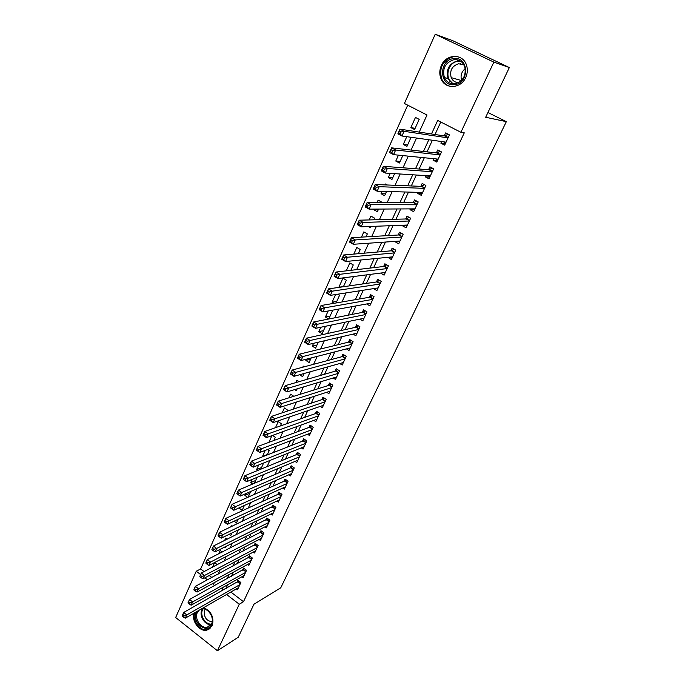 <?xml version="1.0" encoding="UTF-8"?>
<svg xmlns="http://www.w3.org/2000/svg" width="685" height="685" viewBox="0 0 685 685"><rect width="100%" height="100%" fill="white"/><g stroke="black" fill="none" stroke-linecap="round" stroke-linejoin="round"><path stroke-width="1.03" d="M465.74 77.448C460.954 88.827 445.122 89.564 441.037 78.826C439.29 74.528 439.393 70.11 441.328 65.572C446.029 53.875 462.683 53.224 466.399 64.818C467.829 68.997 467.607 73.201 465.74 77.448M203.668 607.629C211.485 611.448 214.328 617.519 212.204 625.825L206.904 630.174C199.66 632.032 191.329 621.081 193.932 613.212M419.229 132.102L427.003 115.003L404.415 103.486L435.223 34.25L452.52 40.586L509.34 67.55L485.682 117.263L506.335 121.647L280.756 587.807L253.947 604.238L238.226 637.273L217.428 650.75L175.66 617.51L196.261 571.221L200.636 574.578M407.712 105.165L200.654 568.952L196.261 571.221M441.628 141.538L440.875 143.174L444.676 145.143L449.463 134.885L445.635 132.916L444.24 135.921M433.673 158.689L433.014 160.102L436.782 162.088L441.508 151.942L437.715 149.972L436.345 152.935M425.805 175.617L425.248 176.824L428.981 178.819L433.648 168.801L429.897 166.815L428.536 169.743M418.038 192.357L417.576 193.35L421.275 195.362L425.89 185.464L422.166 183.46L420.83 186.354M410.366 208.882L409.998 209.678L413.663 211.699L418.218 201.921L414.536 199.909L413.209 202.76M402.78 225.219L402.506 225.819L406.136 227.848L410.64 218.19L406.984 216.16L405.674 218.977M395.288 241.36L395.099 241.762L398.696 243.809L403.148 234.261L399.526 232.215L398.233 235.006M387.881 257.312L391.349 259.589L395.75 250.145L392.162 248.09L390.878 250.847M380.56 273.075L384.088 275.173L388.429 265.84L384.876 263.776L383.609 266.508M373.582 288.616L376.904 290.586L381.202 281.364L377.675 279.292L376.425 281.98M366.706 303.96L369.806 305.827L374.053 296.699L370.559 294.618L369.318 297.281M359.89 319.116L362.785 320.888L366.989 311.872L363.521 309.774L362.296 312.411M353.126 334.092L355.849 335.778L360.002 326.865L356.568 324.758L355.352 327.361M346.422 348.896L348.982 350.497L353.092 341.687L349.684 339.572L348.494 342.149M339.786 363.529L342.2 365.054L346.259 356.346L342.885 354.222L341.704 356.765M333.21 377.983L335.496 379.456L339.512 370.833L336.164 368.701L334.991 371.219M326.694 392.282L328.86 393.687L332.833 385.167L329.511 383.026L328.355 385.518M320.238 406.419L322.301 407.772L326.223 399.338L322.935 397.189L321.787 399.655M313.85 420.393L315.811 421.695L319.698 413.355L316.427 411.205L315.297 413.637M307.522 434.213L309.389 435.472L313.233 427.226L309.997 425.06L308.875 427.466M301.254 447.879L303.044 449.095L306.846 440.935L303.626 438.768L302.522 441.149M295.055 461.399L296.759 462.572L300.518 454.506L297.333 452.323L296.237 454.686M288.916 474.774L290.551 475.904L294.267 467.923L291.108 465.74L290.02 468.069M282.837 487.994L284.403 489.099L288.077 481.204L284.943 479.012L283.873 481.315M276.817 501.086L278.315 502.148L281.963 494.339L278.846 492.138L277.785 494.424M270.858 514.024L272.305 515.06L275.901 507.328L272.818 505.128L271.765 507.388M264.958 526.833L266.345 527.844L269.916 520.189L266.85 517.988L265.814 520.223M259.118 539.506L260.454 540.491L263.982 532.913L260.942 530.704L259.915 532.913M253.33 552.05L254.623 553L258.117 545.508L255.103 543.291L254.084 545.483M247.61 564.457L248.852 565.39L252.311 557.975L249.314 555.749L248.312 557.915M241.942 576.736L243.141 577.643L246.557 570.305L243.595 568.079L242.593 570.22M217.333 564.68L214.628 562.633L212.581 567.171M222.231 552.05L220.116 550.466L218.558 553.917M227.137 539.266L225.656 538.17L224.603 540.516M232.044 526.337L231.256 525.755L230.717 526.971M244.194 505.881L239.39 507.731M249.914 493.243L244.939 495.426L245.744 493.645M255.702 480.468L250.744 482.565L252.174 479.389M261.542 467.555L256.61 469.567L258.682 464.978M267.45 454.506L262.535 456.433L265.258 450.387M271.911 435.634L268.88 442.356M280.379 425.959L281.381 423.741L278.238 421.617L275.498 427.68M287.049 411.214L287.563 410.084L284.395 407.969L282.203 412.832M293.805 396.298L290.62 394.166L288.984 397.805M299.097 381.648L296.913 380.218L295.843 382.598M304.32 366.792L303.275 366.124L302.787 367.203M310.596 359.205L305.835 360.438L306.418 359.154M317.035 344.992L312.3 346.113L313.567 343.296M323.534 330.624L318.825 331.634L320.811 327.25M330.119 316.093L325.435 316.992L328.141 310.999M336.763 301.409L332.114 302.188L335.564 294.541M343.493 286.553L338.869 287.22L342.954 278.153L346.37 280.191L343.408 286.741M350.84 270.318L353.28 264.932L349.829 262.903L346.25 270.858M358.366 253.698L360.267 249.503L356.791 247.482L353.811 254.092M365.987 236.864L367.331 233.893L363.829 231.881L361.466 237.121M373.702 219.817L374.481 218.095L370.945 216.1L369.215 219.936M378.283 209.713L373.813 209.738L374.104 209.096M381.519 202.554L381.716 202.118L378.146 200.14L377.075 202.529M385.484 193.804L381.057 193.701L382.119 191.346M387.265 184.984L385.432 183.991L385.021 184.899M392.762 177.715L388.378 177.475L390.227 173.365M400.134 161.437L395.784 161.052L398.447 155.144M407.592 144.963L403.277 144.432L406.779 136.683M200.654 568.952L204.113 571.59M209.233 575.511L211.828 577.498M224.475 547.169L225.245 547.743L225.802 546.502M229.287 534.257L230.828 535.396L231.924 532.973M234.107 521.182L236.479 522.92L238.123 519.298M239.202 508.159L242.182 510.316L244.382 505.462M248.124 497.199L250.719 491.47M247.679 497.396L244.939 495.426M254.426 483.267L257.123 477.317M252.748 483.987L250.744 482.565M260.805 469.191L263.228 463.848L262.595 463.403M257.817 470.415L256.61 469.567M267.253 454.943L269.214 450.619L267.587 449.497M273.777 440.541L275.267 437.253L272.553 435.403M289.584 404.261L290.055 404.578L290.303 404.03M294.653 389.611L296.331 390.715L297.179 388.849M299.653 374.738L302.676 376.699L304.131 373.488M305.835 360.438L309.098 362.528L311.17 357.938M312.3 346.113L315.579 348.194L318.294 342.2M318.825 331.634L322.138 333.706L325.512 326.265M328.809 318.987L332.739 310.159M328.697 319.013L325.435 316.992M336.061 302.967L339.546 295.278L337.765 294.199M333.972 303.318L332.114 302.188M368.333 226.547L370.183 227.591L370.696 226.452M373.813 209.738L377.367 211.725L378.565 209.071M381.057 193.701L384.636 195.679L386.537 191.466M388.378 177.475L391.983 179.436L394.611 173.639M395.784 161.052L399.423 163.004L402.789 155.581M403.277 144.432L406.958 146.376L411.068 137.283M414.571 129.542L419.186 119.353L415.461 117.435L410.863 127.624L414.571 129.542M230.836 592.037L243.483 601.713L464.276 132.839L460.911 132.282L437.689 120.449L431.481 133.969M440.772 122.016L435.018 134.508M432.372 140.254L427.02 151.873M424.315 157.747L419.117 169.024M416.352 175.017L411.308 185.96M408.491 192.083L403.593 202.7M400.716 208.942L395.981 219.234M393.044 225.596L388.446 235.571M385.467 242.045L381.014 251.712M377.974 258.296L373.659 267.664M370.576 274.36L366.398 283.427M363.264 290.226L359.223 299.011M356.037 305.904L352.124 314.406M348.896 321.402L345.112 329.631M341.841 336.72L338.176 344.675M334.862 351.859L331.317 359.548M327.969 366.826L324.544 374.258M321.154 381.622L317.849 388.797M314.415 396.247L311.221 403.174M307.745 410.709L304.671 417.388M301.16 425.008L298.189 431.447M294.644 439.145L291.784 445.353M288.205 453.119L285.448 459.104M281.835 466.947L279.18 472.701M275.533 480.622L272.981 486.153M269.299 494.142L266.85 499.459M263.134 507.517L260.788 512.628M257.038 520.754L254.786 525.652M251.01 533.838L248.843 538.538M245.042 546.784L242.969 551.288M239.142 559.602L237.156 563.901M233.302 572.275L231.402 576.385M227.523 584.81L226.178 588.475M236.325 588.894L237.489 589.776L240.872 582.515L237.926 580.281L236.942 582.404M506.335 121.647L487.943 112.52M509.34 67.55L493.859 62.112L460.911 132.282M435.223 34.25L493.859 62.112M243.483 601.713L239.27 604.238L217.428 650.75M223.233 587.216L221.889 590.898M226.572 594.486L239.27 604.238M428.819 139.757L423.441 151.471M420.718 157.379L415.504 168.75M412.721 174.786L407.661 185.815M404.826 191.98L399.912 202.674M397.026 208.959L392.257 219.328M389.32 225.733L384.696 235.786M381.708 242.302L377.229 252.046M374.181 258.673L369.849 268.109M366.749 274.848L362.553 283.984M359.411 290.825L355.352 299.67M352.158 306.615L348.228 315.177M344.992 322.215L341.181 330.495M337.902 337.636L334.229 345.642M330.898 352.878L327.344 360.618M323.979 367.939L320.546 375.414M317.138 382.829L313.824 390.048M310.373 397.548L307.18 404.518M303.695 412.105L300.604 418.826M297.084 426.49L294.105 432.971M290.551 440.712L287.674 446.954M284.087 454.772L281.321 460.791M277.699 468.686L275.036 474.474M271.38 482.437L268.82 488.003M265.129 496.043L262.672 501.386M258.947 509.494L256.584 514.632M252.833 522.801L250.564 527.724M246.788 535.961L244.613 540.688M240.803 548.985L238.722 553.506M234.886 561.863L232.9 566.187M229.03 574.604L227.129 578.739M212.461 583.654L213.497 584.451L214.328 582.644M218.224 574.064L220.227 569.663M224.098 561.152L226.196 556.537M230.04 548.086L232.224 543.274M236.042 534.882L238.329 529.856M242.113 521.533L244.502 516.293M248.253 508.03L250.736 502.576M254.46 494.382L257.046 488.705M260.745 480.579L263.425 474.671M267.09 466.613L269.881 460.474M273.512 452.494L276.415 446.123M280.002 438.22L283.016 431.601M286.578 423.775L289.695 416.908M293.223 409.159L296.459 402.044M299.944 394.38L303.301 386.999M306.743 379.43L310.219 371.784M313.627 364.3L317.224 356.388M320.589 348.99L324.313 340.796M327.635 333.492L331.489 325.024M334.759 317.823L338.75 309.063M341.978 301.957L346.096 292.897M349.281 285.893L353.537 276.543M356.671 269.642L361.072 259.983M364.155 253.185L368.693 243.209M371.732 236.53L376.416 226.23M379.404 219.671L384.234 209.036M387.171 202.589L392.154 191.629M395.031 185.301L400.177 173.99M402.994 167.791L408.294 156.137M411.06 150.066L416.523 138.045M204.866 577.832L207.478 579.835M225.922 588.278L221.632 590.701M415.136 128.3L410.863 127.624M384.979 272.536L380.543 273.109M392.274 257.08L387.778 257.526M399.663 241.445L395.099 241.762M407.155 225.63L402.506 225.819M414.622 209.644L409.998 209.678M422.157 193.47L417.576 193.35M429.786 177.098L425.248 176.824M437.501 160.538L433.014 160.102M445.31 143.773L440.875 143.174M182.313 616.192L183.554 617.168L184.137 615.883L182.895 614.899L182.236 615.687L183.683 612.467L186.782 614.916L239.878 584.639M184.137 615.883L186.782 614.916L185.335 618.144L238.474 587.662M182.895 614.899L183.683 612.467L238.842 580.974M183.554 617.168L185.335 618.144M202.272 608.426C208.797 608.117 214.859 618.392 211.691 624.463C207.332 634.884 191.338 622.194 196.321 612.373L196.715 611.619M198.958 610.326L197.323 612.57C194.163 618.692 201.022 628.839 207.272 627.246L211.554 623.752C214.705 617.733 208.077 607.663 201.869 608.982L200.885 609.222M212.153 621.834C206.065 620.721 203.599 616.877 204.746 610.326L205.294 609.385M194.72 612.767C192.057 620.567 200.345 631.527 207.572 629.678L210.089 628.642M454.523 84.649C439.359 87.192 438.272 60.152 453.53 58.61C468.891 55.819 469.876 83.373 454.523 84.649M453.915 59.689C445.327 62.515 442.15 68.474 444.385 77.568C446.551 82.063 450.028 84.127 454.831 83.775C463.223 81.224 466.502 75.418 464.67 66.368C462.546 61.504 458.959 59.278 453.915 59.689M461.604 80.273C460.277 75.641 461.493 71.754 465.278 68.62M458.556 82.577C455.157 82.508 452.708 80.856 451.201 77.636C449.497 70.555 451.997 65.923 458.685 63.748L464.07 65.015M460.662 63.731L460.072 64.193M453.453 56.675C442.775 60.22 438.854 67.644 441.679 78.938C443.743 83.373 447.074 85.925 451.672 86.593M188.127 603.202L189.377 604.187L189.968 602.877L188.718 601.892L188.032 602.731L189.497 599.469L192.622 601.918L245.564 572.446M189.968 602.877L192.622 601.918L191.158 605.189L244.134 575.511M188.718 601.892L189.497 599.469L244.528 568.781M189.377 604.187L191.158 605.189M194.009 590.068L195.268 591.052L195.859 589.725L194.6 588.749L193.898 589.631L195.371 586.334L198.53 588.783L251.301 560.142M195.859 589.725L198.53 588.783L197.04 592.08L249.854 563.233M194.6 588.749L195.371 586.334L250.273 556.46M195.268 591.052L197.04 592.08M199.952 576.787L201.227 577.763L201.827 576.428L200.551 575.451L199.823 576.385L201.313 573.054L204.498 575.494L257.098 547.7M201.827 576.428L204.498 575.494L203 578.825L255.642 550.826M200.551 575.451L201.313 573.054L256.087 544.018M201.227 577.763L203 578.825M205.962 563.361L207.247 564.337L207.855 562.984L206.57 562.008L205.817 562.993L207.332 559.619L210.535 562.051L262.954 535.131M207.855 562.984L210.535 562.051L209.019 565.425L261.482 538.282M206.57 562.008L207.332 559.619L261.953 531.44M207.247 564.337L209.019 565.425M212.042 549.772L213.335 550.749L213.951 549.379L212.658 548.411L211.879 549.438L213.412 546.031L216.64 548.454L268.871 522.432M213.951 549.379L216.64 548.454L215.107 551.87L267.381 525.618M212.658 548.411L213.412 546.031L267.886 518.733M213.335 550.749L215.107 551.87M218.19 536.038L219.5 537.006L220.116 535.627L218.815 534.651L218.018 535.738L219.56 532.288L222.822 534.711L274.848 509.589M220.116 535.627L222.822 534.711L221.272 538.162L273.349 512.817M218.815 534.651L219.56 532.288L273.88 505.89M219.5 537.006L221.272 538.162M224.415 522.141L225.733 523.109L226.358 521.713L225.04 520.737L224.218 521.876L225.776 518.382L229.073 520.805L280.893 496.616M226.358 521.713L229.073 520.805L227.497 524.29L279.377 499.879M225.04 520.737L225.776 518.382L278.444 494.116L279.942 492.909M225.733 523.109L227.497 524.29M230.708 508.082L232.035 509.049L232.669 507.636L231.342 506.669L230.494 507.859L232.069 504.323L235.392 506.737L287.006 483.507M232.669 507.636L235.392 506.737L233.799 510.265L285.474 486.804M231.342 506.669L232.069 504.323L284.523 481.024L286.073 479.8M232.035 509.049L233.799 510.265M237.07 493.859L238.414 494.827L239.056 493.388L237.712 492.429L236.839 493.671L238.44 490.1L241.788 492.498L293.18 470.261M239.056 493.388L241.788 492.498L240.178 496.077L291.63 473.583M237.712 492.429L238.44 490.1L290.671 467.795L292.264 466.536M238.414 494.827L240.178 496.077M245.513 478.986L244.16 478.027L243.509 479.474L244.862 480.433L245.513 478.986L248.253 478.104L246.626 481.718L243.261 479.32L244.879 475.707L248.253 478.104L299.422 456.861M297.855 460.226L246.626 481.718L244.862 480.433M244.16 478.027L244.879 475.707L296.888 454.42L298.523 453.136M252.046 464.404L250.684 463.445L250.025 464.918L251.395 465.868L252.046 464.404L254.794 463.531L253.15 467.196L249.76 464.807L251.395 461.151L254.794 463.531L305.733 443.323M304.149 446.723L253.15 467.196L251.395 465.868M250.684 463.445L251.395 461.151L303.164 440.9L304.851 439.59M258.665 449.66L257.286 448.701L256.627 450.182L257.997 451.141L258.665 449.66L261.422 448.795L259.761 452.494L256.327 450.113L257.988 446.414L261.422 448.795L312.112 429.632M310.51 433.074L259.761 452.494L257.997 451.141M257.286 448.701L257.988 446.414L309.517 427.234L311.255 425.899M265.352 434.727L263.965 433.776L263.297 435.275L264.684 436.234L265.352 434.727L268.126 433.879L266.439 437.621L262.98 435.249L264.658 431.507L268.126 433.879L318.559 415.795M316.941 419.271L266.439 437.621L264.684 436.234M263.965 433.776L264.658 431.507L315.931 413.415L317.72 412.062M272.125 419.622L270.729 418.672L270.044 420.196L271.448 421.138L272.125 419.622L274.908 418.783L273.204 422.576L269.71 420.213L271.406 416.42L274.908 418.783L325.075 401.804M323.44 405.315L273.204 422.576L271.448 421.138M270.729 418.672L271.406 416.42L322.421 399.441L324.27 398.062M278.983 404.338L277.571 403.388L276.877 404.929L278.29 405.871L278.983 404.338L281.766 403.508L280.045 407.344L276.526 404.989L278.238 401.153L281.766 403.508L331.668 387.659M330.016 391.212L280.045 407.344L278.29 405.871M277.571 403.388L278.238 401.153L328.988 385.321L330.889 383.917M285.919 388.857L284.489 387.924L283.796 389.474L285.217 390.416L285.919 388.857L288.719 388.044L286.972 391.923L283.419 389.577L285.157 385.698L288.719 388.044L338.339 373.351M336.66 376.947L286.972 391.923L285.217 390.416M284.489 387.924L285.157 385.698L335.616 371.039L337.585 369.609M292.94 373.197L291.502 372.263L290.8 373.839L292.238 374.772L292.94 373.197L295.749 372.392L293.985 376.322L290.397 373.984L292.152 370.054L295.749 372.392L345.077 358.889M343.382 362.519L293.985 376.322L292.238 374.772M291.502 372.263L292.152 370.054L342.329 356.594L344.349 355.138M300.047 357.339L298.6 356.414L297.881 358.007L299.336 358.931L300.047 357.339L302.864 356.542L301.083 360.524L297.461 358.195L299.242 354.222L302.864 356.542L351.893 344.264M350.181 347.937L301.083 360.524L299.336 358.931M298.6 356.414L299.242 354.222L349.119 341.995L351.2 340.513M307.248 341.293L305.784 340.359L305.056 341.978L306.52 342.902L307.248 341.293L310.074 340.505L308.267 344.529L304.611 342.217L306.418 338.193L310.074 340.505L358.786 329.468M357.056 333.184L308.267 344.529L306.52 342.902M305.784 340.359L306.418 338.193L355.969 327.224L358.127 325.717M305.056 341.978L304.611 342.217M314.535 325.033L313.054 324.116L312.326 325.752L313.798 326.668L314.535 325.033L317.369 324.262L315.537 328.346L311.855 326.043L313.679 321.967L317.369 324.262L365.756 314.501M364.009 318.26L315.537 328.346L313.798 326.668M313.054 324.116L313.679 321.967L362.904 312.291L365.139 310.75M312.326 325.752L311.855 326.043M371.039 303.172L322.9 311.949L319.184 309.663L321.025 305.536L369.977 297.17L372.229 295.62M320.417 307.659L319.681 309.32L321.171 310.236L321.907 308.584L320.417 307.659L321.025 305.536L324.758 307.822L372.811 299.371M321.907 308.584L324.758 307.822L322.9 311.949L321.171 310.236M319.681 309.32L319.184 309.663M329.382 291.921L327.875 291.005L327.122 292.683L328.629 293.591L329.382 291.921L332.242 291.168L330.358 295.355L326.608 293.077L328.475 288.89L332.242 291.168L379.944 284.061M378.154 287.906L330.358 295.355L328.629 293.591M327.875 291.005L328.475 288.89L377.092 281.886L379.413 280.311M327.122 292.683L326.608 293.077M336.951 275.045L335.427 274.137L334.665 275.832L336.189 276.74L336.951 275.045L339.811 274.308L337.91 278.547L334.117 276.278L336.018 272.048L339.811 274.308L387.162 268.571M385.347 272.459L337.91 278.547L336.189 276.74M335.427 274.137L336.018 272.048L384.208 266.439L386.674 264.821M334.665 275.832L334.117 276.278M391.974 256.901L392.462 257.192M344.606 257.954L343.074 257.046L342.303 258.767L343.836 259.666L344.606 257.954L347.483 257.235L345.557 261.524L341.729 259.264L343.647 254.983L347.483 257.235L394.466 252.902M392.633 256.841L345.557 261.524L343.836 259.666M343.074 257.046L343.647 254.983L391.469 250.796L394.021 249.16M342.303 258.767L341.729 259.264M399.055 241.094L399.775 241.505M352.373 240.641L350.823 239.741L350.044 241.488L351.593 242.379L352.373 240.641L355.258 239.938L353.306 244.28L349.444 242.045L351.388 237.704L355.258 239.938L401.847 237.053M399.997 241.034L353.306 244.28L351.593 242.379M350.823 239.741L351.388 237.704L398.824 234.972L401.461 233.311M350.044 241.488L349.444 242.045M406.188 225.091L407.173 225.639M360.233 223.105L358.666 222.214L357.878 223.978L359.445 224.868L360.233 223.105L363.127 222.419L361.149 226.821L357.253 224.594L359.214 220.193L363.127 222.419L409.322 221.015M407.447 225.04L361.149 226.821L359.445 224.868M358.666 222.214L359.214 220.193L406.256 218.969L408.996 217.273M357.878 223.978L357.253 224.594M413.355 208.865L414.648 209.584M368.196 205.346L366.612 204.455L365.816 206.245L367.391 207.127L368.196 205.346L371.107 204.669L369.104 209.13L365.156 206.913L367.151 202.46L371.107 204.669L416.891 204.781M414.99 208.856L369.104 209.13L367.391 207.127M366.612 204.455L367.151 202.46L413.783 202.769L416.626 201.047M365.816 206.245L365.156 206.913M420.77 192.434L422.217 193.333M376.262 187.347L374.669 186.466L373.856 188.281L375.457 189.163L376.262 187.347L379.182 186.688L377.152 191.209L373.171 189.009L375.192 184.496L379.182 186.688L424.537 188.358M422.619 192.485L377.152 191.209L375.457 189.163M374.669 186.466L375.192 184.496L421.395 186.371L424.349 184.633M373.856 188.281L373.171 189.009M428.305 175.78L429.88 176.901M384.439 169.118L382.829 168.245L382.007 170.077L383.617 170.95L384.439 169.118L387.367 168.476L385.312 173.048L381.288 170.873L383.335 166.292L387.367 168.476L432.286 171.738M430.343 175.908L385.312 173.048L383.617 170.95M382.829 168.245L383.335 166.292L429.101 169.786L432.166 168.013M382.007 170.077L381.288 170.873M435.943 158.911L437.629 160.264M392.719 150.64L391.092 149.775L390.262 151.633L391.888 152.498L392.719 150.64L395.656 150.015L393.575 154.656L389.517 152.49L391.589 147.857L395.656 150.015L440.13 154.913M438.16 159.134L393.575 154.656L391.888 152.498M391.092 149.775L391.589 147.857L436.902 152.995L440.087 151.205M390.262 151.633L389.517 152.49M443.674 141.829L445.481 143.422M448.221 134.243L449.437 134.928M401.119 131.922L399.466 131.058L398.627 132.941L400.271 133.806L401.119 131.922L404.064 131.306L401.949 136.007L397.848 133.866L399.954 129.165L404.064 131.306L448.058 137.882M446.063 142.155L401.949 136.007L400.271 133.806M399.466 131.058L399.954 129.165L444.796 135.998L448.05 134.217M398.627 132.941L397.848 133.866M240.187 583.971L237.618 582.019M240.375 583.577L237.969 581.753M211.074 624.626C204.935 625.431 198.873 615.755 201.861 609.958L202.435 608.931M203.06 608.922L202.52 609.89C199.635 615.49 205.466 624.823 211.391 624.069M452.853 83.835L448.007 78.587C445.798 69.562 448.958 63.645 457.486 60.845L460.046 60.828M460.996 61.436L457.837 61.35C447.065 62.301 444.026 80.445 453.992 83.853M245.864 571.804L243.269 569.851M246.043 571.41L243.62 569.586M251.592 559.499L248.98 557.556M251.772 559.114L249.331 557.299M257.389 547.075L254.751 545.132M257.56 546.69L255.103 544.875M263.237 534.514L260.583 532.579M263.417 534.137L260.934 532.331M269.154 521.824L266.474 519.889M269.325 521.456L266.825 519.65M275.13 508.998L272.425 507.071M275.301 508.63L272.776 506.831M281.167 496.043L278.444 494.116M281.338 495.683L278.795 493.885M287.272 482.942L284.523 481.024M287.435 482.582L284.874 480.793M293.437 469.704L290.671 467.795M293.6 469.353L291.022 467.572M299.67 456.321L296.888 454.42M299.833 455.979L297.23 454.198M305.972 442.801L303.164 440.9M306.135 442.459L303.515 440.686M312.351 429.127L309.517 427.234M312.506 428.784L309.86 427.02M318.79 415.298L315.931 413.415M318.945 414.973L316.282 413.209M325.298 401.324L322.421 399.441M325.452 400.999L322.763 399.244M331.882 387.196L328.988 385.321M332.037 386.871L329.322 385.124M338.544 372.905L335.616 371.039M338.69 372.589L335.958 370.85M345.274 358.46L342.329 356.594M345.42 358.152L342.663 356.414M349.119 341.995L352.09 343.836L349.11 341.995M352.227 343.545L349.444 341.815M358.974 329.065L355.969 327.224L358.983 329.048M359.111 328.774L356.303 327.053M365.936 314.124L362.904 312.291M366.073 313.833L363.247 312.12M372.983 299.002L369.926 297.179M373.111 298.728L370.26 297.025M380.106 283.71L377.024 281.895M380.235 283.444L377.358 281.749M387.316 268.246L384.208 266.439M387.436 267.981L384.533 266.294M394.603 252.594L391.469 250.796M394.723 252.337L391.803 250.659M401.984 236.762L398.824 234.972M402.104 236.513L399.149 234.844M409.45 220.741L406.256 218.969M409.561 220.501L406.582 218.84M417.002 204.532L413.783 202.769M417.114 204.301L414.108 202.649M424.649 188.127L421.395 186.371M424.751 187.904L421.72 186.269M432.381 171.524L429.101 169.786M432.483 171.31L429.418 169.683M440.215 154.724L436.902 152.995M440.309 154.519L437.218 152.901M448.136 137.719L444.796 135.998M448.23 137.522L445.113 135.921M441.037 78.826L441.714 79.015M210.655 625.199L207.272 627.246M451.201 77.636L461.365 80.522M453.068 83.844L448.007 78.587L444.385 77.568M449.48 81.078L450.473 81.352M365.944 314.098L362.947 312.274M373 298.968L369.977 297.17M380.124 283.676L377.092 281.886M387.333 268.195L384.285 266.422M394.637 252.534L391.563 250.778M402.018 236.702L398.927 234.955M409.484 220.673L406.376 218.943M417.037 204.455L413.92 202.743M424.683 188.041L421.549 186.346M432.423 171.438L429.264 169.76M440.258 154.63L437.073 152.969M448.178 137.625L444.985 135.981"/></g></svg>

